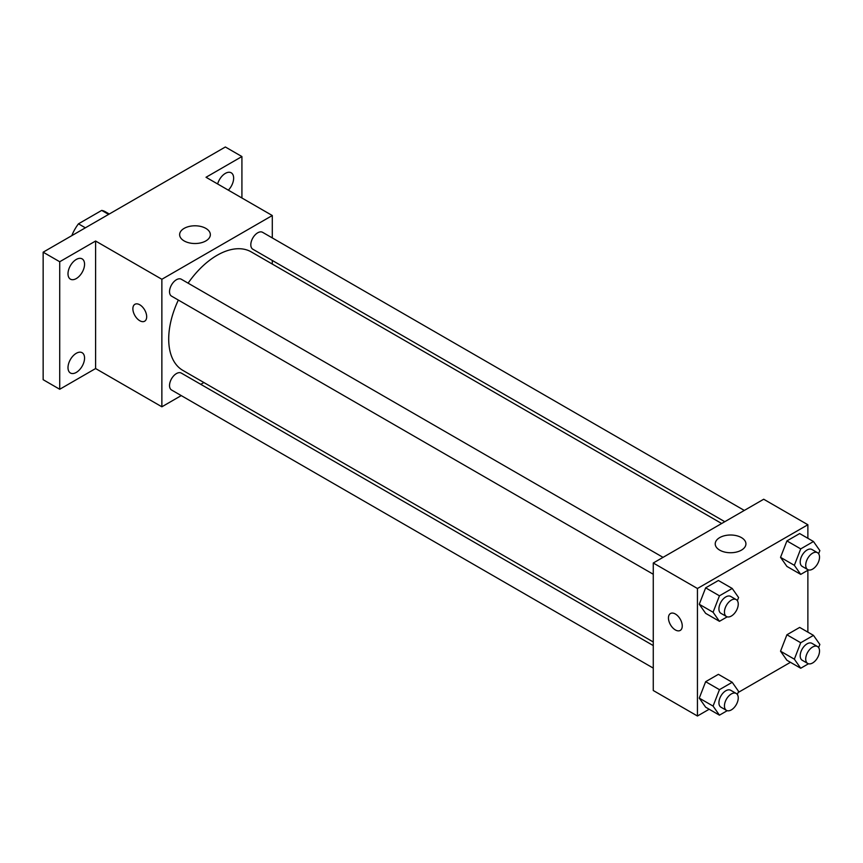 <?xml version="1.0" encoding="UTF-8"?>
<svg xmlns="http://www.w3.org/2000/svg" width="863" height="863" viewBox="0 0 863 863"><rect width="100%" height="100%" fill="white"/><g stroke="black" fill="none" stroke-linecap="round" stroke-linejoin="round"><path stroke-width="1.29" d="M85.361 227.81L78.457 223.83L101.705 210.41A30.237 17.454 120 0 1 105.2 211.662L109.277 214.013M72.136 235.448L72.136 234.779A30.237 17.454 120 0 1 78.457 223.83M72.719 235.114L72.136 234.779M108.609 214.402L101.705 210.41M181.252 395.599L161.866 406.797L95.599 368.544L59.72 389.267L43.15 379.698L43.15 252.19L225.362 146.99L241.92 156.548L241.92 197.994M203.884 382.536L200.777 384.326M76.278 372.428A11.715 6.764 -60 0 1 70.421 373.01A11.715 6.764 -60 0 1 68.63 363.625A11.715 6.764 -60 0 1 76.278 353.301A11.715 6.764 -60 0 1 82.136 352.719A11.715 6.764 -60 0 1 83.927 362.115A11.715 6.764 -60 0 1 76.278 372.428M76.278 278.576A11.715 6.764 -60 0 1 70.421 279.159A11.715 6.764 -60 0 1 68.63 269.774A11.715 6.764 -60 0 1 76.278 259.45A11.715 6.764 -60 0 1 82.136 258.878A11.715 6.764 -60 0 1 83.927 268.264A11.715 6.764 -60 0 1 76.278 278.576M95.599 368.544L95.599 241.025L59.72 261.748L43.15 252.19M59.72 389.267L59.72 261.748M161.866 406.797L161.866 279.278L95.599 241.025M161.866 279.278L272.287 215.523L206.03 177.271L241.92 156.548M184.132 240.917A15.351 8.867 180 0 1 179.633 234.65A15.351 8.867 180 0 1 194.995 225.793A15.351 8.867 180 0 1 210.345 234.65A15.351 8.867 180 0 1 200.863 242.848A15.351 8.867 180 0 1 184.132 240.917M217.627 183.97A11.715 6.764 -60 0 1 225.362 173.387A11.715 6.764 -60 0 1 231.219 172.805A11.715 6.764 -60 0 1 228.339 190.151M178.339 300.065A68.404 39.493 120 0 0 168.706 339.083A68.404 39.493 120 0 0 182.87 370.4L653.269 641.986M721.673 523.507L251.273 251.92A68.404 39.493 120 0 0 188.102 283.161M272.287 215.523L272.287 237.918M272.287 260.464L272.287 264.056M744.305 510.432L262.589 232.32A9.763 5.631 120 0 0 255.07 234.941A9.763 5.631 120 0 0 250.809 244.758A9.763 5.631 120 0 0 252.837 249.224L724.791 521.705M653.269 645.578L181.316 373.096A9.763 5.631 120 0 0 173.797 375.707A9.763 5.631 120 0 0 169.536 385.534A9.763 5.631 120 0 0 171.554 390L653.269 668.113M653.269 574.262L171.554 296.149A9.763 5.631 -60 0 1 171.554 284.876A9.763 5.631 -60 0 1 181.316 279.245L663.032 557.358M146.678 316.732A9.763 5.631 60 0 1 144.66 321.209A9.763 5.631 60 0 1 134.898 315.567A9.763 5.631 60 0 1 134.898 304.305A9.763 5.631 60 0 1 142.417 306.915A9.763 5.631 60 0 1 146.678 316.732M144.66 321.209A9.763 5.631 60 0 1 134.898 315.567A9.763 5.631 60 0 1 134.898 304.294M709.181 709.235L697.444 716.01L653.269 690.508L653.269 563L763.701 499.235L807.876 524.747L807.876 538.296M790.454 662.309L738.124 692.525M786.916 566.419L780.54 557.347L786.916 540.918L799.667 533.561L786.916 540.918L780.54 557.347L786.916 566.419L800.724 574.391L794.348 565.319L800.724 548.89L813.475 541.522L819.85 550.594L818.631 553.755M705.643 707.196L699.267 698.124L705.643 681.694L718.394 674.327L705.643 681.694L699.267 698.124L705.643 707.196L719.451 715.168L713.075 706.096L719.451 689.666L732.202 682.299L738.577 691.371L737.347 694.521M807.876 570.26L807.876 632.137M697.444 716.01L697.444 588.501L807.876 524.747M786.916 660.271L780.54 651.198L786.916 634.769L799.667 627.412L786.916 634.769L780.54 651.198L786.916 660.271L800.724 668.242L794.348 659.17L800.724 642.741L813.475 635.373L819.85 644.445L818.631 647.606M705.643 613.345L699.267 604.273L705.643 587.843L718.394 580.486L705.643 587.843L699.267 604.273L705.643 613.345L719.451 621.317L713.075 612.245L719.451 595.815L732.202 588.447L738.577 597.52L737.347 600.68M697.444 588.501L653.269 563M719.71 550.141A15.351 8.867 180 0 1 715.222 543.873A15.351 8.867 180 0 1 730.573 535.006A15.351 8.867 180 0 1 745.923 543.873A15.351 8.867 180 0 1 736.452 552.061A15.351 8.867 180 0 1 719.71 550.141M682.255 625.955A9.763 5.631 60 0 1 680.238 630.422A9.763 5.631 60 0 1 670.475 624.78A9.763 5.631 60 0 1 670.475 613.517A9.763 5.631 60 0 1 677.994 616.128A9.763 5.631 60 0 1 682.255 625.955M680.238 630.422A9.763 5.631 60 0 1 670.475 624.78A9.763 5.631 60 0 1 670.475 613.517M727.207 616.84L719.451 621.317M736.225 599.612L730.702 596.43A9.763 5.631 120 0 0 723.183 599.041A9.763 5.631 120 0 0 718.922 608.868A9.763 5.631 120 0 0 720.939 613.334L726.463 616.527A9.763 5.631 120 0 0 736.225 610.885A9.763 5.631 120 0 0 736.225 599.612A9.763 5.631 120 0 0 728.706 602.234A9.763 5.631 120 0 0 724.445 612.05A9.763 5.631 120 0 0 726.463 616.527M713.075 612.245L699.267 604.273M719.451 595.815L705.643 587.843M732.202 588.447L718.394 580.486M808.48 569.914L800.724 574.391M817.498 552.698L811.975 549.504A9.763 5.631 120 0 0 804.456 552.126A9.763 5.631 120 0 0 800.195 561.942A9.763 5.631 120 0 0 802.223 566.408L807.736 569.602A9.763 5.631 120 0 0 817.498 563.96A9.763 5.631 120 0 0 817.498 552.698A9.763 5.631 120 0 0 809.979 555.308A9.763 5.631 120 0 0 805.718 565.136A9.763 5.631 120 0 0 807.736 569.602M794.348 565.319L780.54 557.347M800.724 548.89L786.916 540.918M813.475 541.522L799.667 533.561M727.207 710.691L719.451 715.168M736.225 693.464L730.702 690.281A9.763 5.631 120 0 0 723.183 692.892A9.763 5.631 120 0 0 718.922 702.719A9.763 5.631 120 0 0 720.939 707.185L726.463 710.378A9.763 5.631 120 0 0 736.225 704.737A9.763 5.631 120 0 0 736.225 693.464A9.763 5.631 120 0 0 728.706 696.085A9.763 5.631 120 0 0 724.445 705.902A9.763 5.631 120 0 0 726.463 710.378M713.075 706.096L699.267 698.124M719.451 689.666L705.643 681.694M732.202 682.299L718.394 674.327M808.48 663.766L800.724 668.242M817.498 646.538L811.975 643.356A9.763 5.631 120 0 0 804.456 645.966A9.763 5.631 120 0 0 800.195 655.794A9.763 5.631 120 0 0 802.223 660.26L807.736 663.453A9.763 5.631 120 0 0 817.498 657.811A9.763 5.631 120 0 0 817.498 646.538A9.763 5.631 120 0 0 809.979 649.159A9.763 5.631 120 0 0 805.718 658.976A9.763 5.631 120 0 0 807.736 663.453M794.348 659.17L780.54 651.198M800.724 642.741L786.916 634.769M813.475 635.373L799.667 627.412"/></g></svg>
